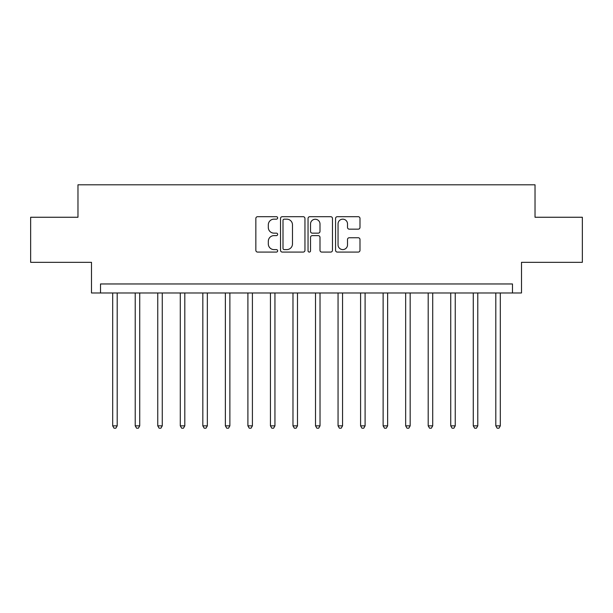<?xml version="1.0" encoding="UTF-8"?>
<svg xmlns="http://www.w3.org/2000/svg" width="613" height="613" viewBox="0 0 613 613"><rect width="100%" height="100%" fill="white"/><g stroke="black" fill="none" stroke-linecap="round" stroke-linejoin="round"><path stroke-width="0.92" d="M277.651 217.921A1.241 1.241 0 0 0 276.417 216.688L257.613 216.688A1.77 1.77 0 0 0 255.843 218.458L255.843 250.311A1.77 1.77 0 0 0 257.613 252.081L276.417 252.081A1.241 1.241 0 0 0 277.651 250.84A1.241 1.241 0 0 0 276.417 249.598L273.98 249.598A5.663 5.663 0 0 1 268.318 243.936L268.318 241.284A5.663 5.663 0 0 1 273.98 235.622L276.417 235.622A1.241 1.241 0 0 0 277.651 234.381A1.241 1.241 0 0 0 276.417 233.147L273.98 233.147A5.663 5.663 0 0 1 268.318 227.484L268.318 224.825A5.663 5.663 0 0 1 273.98 219.163L276.417 219.163A1.241 1.241 0 0 0 277.651 217.921M358.222 229.162A1.77 1.77 0 0 0 359.992 227.392L359.992 218.458A1.77 1.77 0 0 0 358.222 216.688L337.334 216.688A1.77 1.77 0 0 0 335.564 218.458L335.564 250.311A1.77 1.77 0 0 0 337.334 252.081L358.222 252.081A1.77 1.77 0 0 0 359.992 250.311L359.992 239.514A1.77 1.77 0 0 0 358.222 237.744L349.28 237.744A1.77 1.77 0 0 0 347.51 239.514L347.51 244.871A4.735 4.735 0 0 1 342.782 249.598A4.735 4.735 0 0 1 338.047 244.871L338.047 223.898A4.735 4.735 0 0 1 342.782 219.163A4.735 4.735 0 0 1 347.51 223.898L347.51 227.392A1.77 1.77 0 0 0 349.28 229.162L358.222 229.162M512.483 292.976L521.502 292.976L521.502 262.326L582.35 262.326L582.35 217.255L535.026 217.255L535.026 184.804L77.974 184.804L77.974 217.255L30.65 217.255L30.65 262.326L91.498 262.326L91.498 292.976L512.483 292.976L512.483 283.965L100.517 283.965L100.517 292.976M304.952 218.458A1.77 1.77 0 0 0 303.182 216.688L282.302 216.688A1.77 1.77 0 0 0 280.532 218.458L280.532 250.311A1.77 1.77 0 0 0 282.302 252.081L303.182 252.081A1.77 1.77 0 0 0 304.952 250.311L304.952 218.458M309.818 216.688L330.698 216.688A1.77 1.77 0 0 1 332.468 218.458L332.468 250.311A1.77 1.77 0 0 1 330.698 252.081L321.764 252.081A1.77 1.77 0 0 1 319.994 250.311L319.994 237.392A1.77 1.77 0 0 0 318.224 235.622L312.293 235.622A1.77 1.77 0 0 0 310.523 237.392L310.523 250.84A1.241 1.241 0 0 1 309.289 252.081A1.241 1.241 0 0 1 308.048 250.84L308.048 218.458A1.77 1.77 0 0 1 309.818 216.688M284.248 219.163A1.241 1.241 0 0 0 283.007 220.404L283.007 248.365A1.241 1.241 0 0 0 284.248 249.598L286.815 249.598A5.663 5.663 0 0 0 292.478 243.936L292.478 224.825A5.663 5.663 0 0 0 286.815 219.163L284.248 219.163M319.994 223.983A4.735 4.735 0 0 0 315.258 219.255A4.735 4.735 0 0 0 310.523 223.983L310.523 231.377A1.77 1.77 0 0 0 312.293 233.147L318.224 233.147A1.77 1.77 0 0 0 319.994 231.377L319.994 223.983M112.685 292.976L112.685 425.851L117.19 425.851L117.19 292.976M117.19 425.851L115.842 428.196L114.033 428.196L112.685 425.851M135.22 292.976L135.22 425.851L139.726 425.851L139.726 292.976M139.726 425.851L138.377 428.196L136.576 428.196L135.22 425.851M157.756 292.976L157.756 425.851L162.261 425.851L162.261 292.976M162.261 425.851L160.912 428.196L159.112 428.196L157.756 425.851M180.291 292.976L180.291 425.851L184.804 425.851L184.804 292.976M184.804 425.851L183.448 428.196L181.647 428.196L180.291 425.851M202.834 292.976L202.834 425.851L207.34 425.851L207.34 292.976M207.34 425.851L205.983 428.196L204.183 428.196L202.834 425.851M225.369 292.976L225.369 425.851L229.875 425.851L229.875 292.976M229.875 425.851L228.526 428.196L226.718 428.196L225.369 425.851M247.905 292.976L247.905 425.851L252.41 425.851L252.41 292.976M252.41 425.851L251.062 428.196L249.253 428.196L247.905 425.851M270.44 292.976L270.44 425.851L274.946 425.851L274.946 292.976M274.946 425.851L273.597 428.196L271.797 428.196L270.44 425.851M292.976 292.976L292.976 425.851L297.489 425.851L297.489 292.976M297.489 425.851L296.133 428.196L294.332 428.196L292.976 425.851M315.511 292.976L315.511 425.851L320.024 425.851L320.024 292.976M320.024 425.851L318.668 428.196L316.867 428.196L315.511 425.851M338.054 292.976L338.054 425.851L342.56 425.851L342.56 292.976M342.56 425.851L341.203 428.196L339.403 428.196L338.054 425.851M360.59 292.976L360.59 425.851L365.095 425.851L365.095 292.976M365.095 425.851L363.747 428.196L361.938 428.196L360.59 425.851M383.125 292.976L383.125 425.851L387.631 425.851L387.631 292.976M387.631 425.851L386.282 428.196L384.474 428.196L383.125 425.851M405.66 292.976L405.66 425.851L410.166 425.851L410.166 292.976M410.166 425.851L408.817 428.196L407.017 428.196L405.66 425.851M428.196 292.976L428.196 425.851L432.709 425.851L432.709 292.976M432.709 425.851L431.353 428.196L429.552 428.196L428.196 425.851M450.739 292.976L450.739 425.851L455.244 425.851L455.244 292.976M455.244 425.851L453.888 428.196L452.087 428.196L450.739 425.851M473.274 292.976L473.274 425.851L477.78 425.851L477.78 292.976M477.78 425.851L476.424 428.196L474.623 428.196L473.274 425.851M495.81 292.976L495.81 425.851L500.315 425.851L500.315 292.976M500.315 425.851L498.967 428.196L497.158 428.196L495.81 425.851"/></g></svg>
